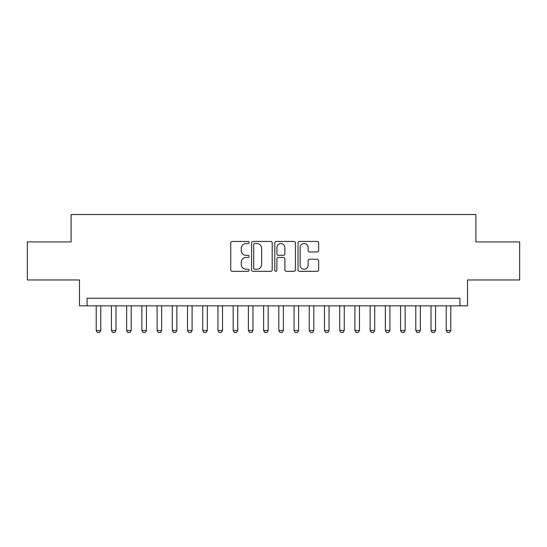 <?xml version="1.0" encoding="UTF-8"?>
<svg xmlns="http://www.w3.org/2000/svg" width="547" height="547" viewBox="0 0 547 547"><rect width="100%" height="100%" fill="white"/><g stroke="black" fill="none" stroke-linecap="round" stroke-linejoin="round"><path stroke-width="0.82" d="M249.152 242.485A1.046 1.046 0 0 0 248.106 241.446L232.236 241.446A1.491 1.491 0 0 0 230.738 242.936L230.738 269.821A1.491 1.491 0 0 0 232.236 271.319L248.106 271.319A1.046 1.046 0 0 0 249.152 270.273A1.046 1.046 0 0 0 248.106 269.227L246.054 269.227A4.779 4.779 0 0 1 241.275 264.447L241.275 262.204A4.779 4.779 0 0 1 246.054 257.425L248.106 257.425A1.046 1.046 0 0 0 249.152 256.379A1.046 1.046 0 0 0 248.106 255.333L246.054 255.333A4.779 4.779 0 0 1 241.275 250.553L241.275 248.311A4.779 4.779 0 0 1 246.054 243.531L248.106 243.531A1.046 1.046 0 0 0 249.152 242.485M317.157 251.976A1.491 1.491 0 0 0 318.648 250.478L318.648 242.936A1.491 1.491 0 0 0 317.157 241.446L299.53 241.446A1.491 1.491 0 0 0 298.033 242.936L298.033 269.821A1.491 1.491 0 0 0 299.53 271.319L317.157 271.319A1.491 1.491 0 0 0 318.648 269.821L318.648 260.714A1.491 1.491 0 0 0 317.157 259.216L309.609 259.216A1.491 1.491 0 0 0 308.118 260.714L308.118 265.233A3.993 3.993 0 0 1 304.118 269.227A3.993 3.993 0 0 1 300.125 265.233L300.125 247.531A3.993 3.993 0 0 1 304.118 243.531A3.993 3.993 0 0 1 308.118 247.531L308.118 250.478A1.491 1.491 0 0 0 309.609 251.976L317.157 251.976M459.918 305.841L467.528 305.841L467.528 279.968L519.65 279.968L519.65 241.924L475.897 241.924L475.897 214.533L71.103 214.533L71.103 241.924L27.35 241.924L27.35 279.968L79.472 279.968L79.472 305.841L459.918 305.841L459.918 298.231L87.082 298.231L87.082 305.841M272.194 242.936A1.491 1.491 0 0 0 270.697 241.446L253.076 241.446A1.491 1.491 0 0 0 251.579 242.936L251.579 269.821A1.491 1.491 0 0 0 253.076 271.319L270.697 271.319A1.491 1.491 0 0 0 272.194 269.821L272.194 242.936M276.303 241.446L293.924 241.446A1.491 1.491 0 0 1 295.421 242.936L295.421 269.821A1.491 1.491 0 0 1 293.924 271.319L286.382 271.319A1.491 1.491 0 0 1 284.891 269.821L284.891 258.922A1.491 1.491 0 0 0 283.394 257.425L278.389 257.425A1.491 1.491 0 0 0 276.898 258.922L276.898 270.273A1.046 1.046 0 0 1 275.852 271.319A1.046 1.046 0 0 1 274.806 270.273L274.806 242.936A1.491 1.491 0 0 1 276.303 241.446M254.717 243.531A1.046 1.046 0 0 0 253.671 244.577L253.671 268.18A1.046 1.046 0 0 0 254.717 269.227L256.885 269.227A4.779 4.779 0 0 0 261.664 264.447L261.664 248.311A4.779 4.779 0 0 0 256.885 243.531L254.717 243.531M284.891 247.606A3.993 3.993 0 0 0 280.891 243.606A3.993 3.993 0 0 0 276.898 247.606L276.898 253.842A1.491 1.491 0 0 0 278.389 255.333L283.394 255.333A1.491 1.491 0 0 0 284.891 253.842L284.891 247.606M96.21 305.841L96.21 330.491L100.778 330.491L100.778 305.841M100.778 330.491L99.636 332.467L97.352 332.467L96.21 330.491M111.431 305.841L111.431 330.491L115.991 330.491L115.991 305.841M115.991 330.491L114.856 332.467L112.573 332.467L111.431 330.491M126.644 305.841L126.644 330.491L131.212 330.491L131.212 305.841M131.212 330.491L130.07 332.467L127.786 332.467L126.644 330.491M141.864 305.841L141.864 330.491L146.432 330.491L146.432 305.841M146.432 330.491L145.29 332.467L143.006 332.467L141.864 330.491M157.085 305.841L157.085 330.491L161.645 330.491L161.645 305.841M161.645 330.491L160.503 332.467L158.227 332.467L157.085 330.491M172.298 305.841L172.298 330.491L176.866 330.491L176.866 305.841M176.866 330.491L175.724 332.467L173.44 332.467L172.298 330.491M187.518 305.841L187.518 330.491L192.086 330.491L192.086 305.841M192.086 330.491L190.944 332.467L188.66 332.467L187.518 330.491M202.739 305.841L202.739 330.491L207.299 330.491L207.299 305.841M207.299 330.491L206.157 332.467L203.881 332.467L202.739 330.491M217.952 305.841L217.952 330.491L222.52 330.491L222.52 305.841M222.52 330.491L221.378 332.467L219.094 332.467L217.952 330.491M233.172 305.841L233.172 330.491L237.74 330.491L237.74 305.841M237.74 330.491L236.598 332.467L234.314 332.467L233.172 330.491M248.393 305.841L248.393 330.491L252.953 330.491L252.953 305.841M252.953 330.491L251.811 332.467L249.535 332.467L248.393 330.491M263.606 305.841L263.606 330.491L268.174 330.491L268.174 305.841M268.174 330.491L267.032 332.467L264.748 332.467L263.606 330.491M278.826 305.841L278.826 330.491L283.394 330.491L283.394 305.841M283.394 330.491L282.252 332.467L279.968 332.467L278.826 330.491M294.047 305.841L294.047 330.491L298.607 330.491L298.607 305.841M298.607 330.491L297.465 332.467L295.189 332.467L294.047 330.491M309.26 305.841L309.26 330.491L313.828 330.491L313.828 305.841M313.828 330.491L312.686 332.467L310.402 332.467L309.26 330.491M324.48 305.841L324.48 330.491L329.048 330.491L329.048 305.841M329.048 330.491L327.906 332.467L325.622 332.467L324.48 330.491M339.701 305.841L339.701 330.491L344.261 330.491L344.261 305.841M344.261 330.491L343.119 332.467L340.843 332.467L339.701 330.491M354.914 305.841L354.914 330.491L359.482 330.491L359.482 305.841M359.482 330.491L358.34 332.467L356.056 332.467L354.914 330.491M370.134 305.841L370.134 330.491L374.702 330.491L374.702 305.841M374.702 330.491L373.56 332.467L371.276 332.467L370.134 330.491M385.355 305.841L385.355 330.491L389.915 330.491L389.915 305.841M389.915 330.491L388.773 332.467L386.497 332.467L385.355 330.491M400.568 305.841L400.568 330.491L405.136 330.491L405.136 305.841M405.136 330.491L403.994 332.467L401.71 332.467L400.568 330.491M415.788 305.841L415.788 330.491L420.356 330.491L420.356 305.841M420.356 330.491L419.214 332.467L416.93 332.467L415.788 330.491M431.009 305.841L431.009 330.491L435.569 330.491L435.569 305.841M435.569 330.491L434.427 332.467L432.144 332.467L431.009 330.491M446.222 305.841L446.222 330.491L450.79 330.491L450.79 305.841M450.79 330.491L449.648 332.467L447.364 332.467L446.222 330.491"/></g></svg>
